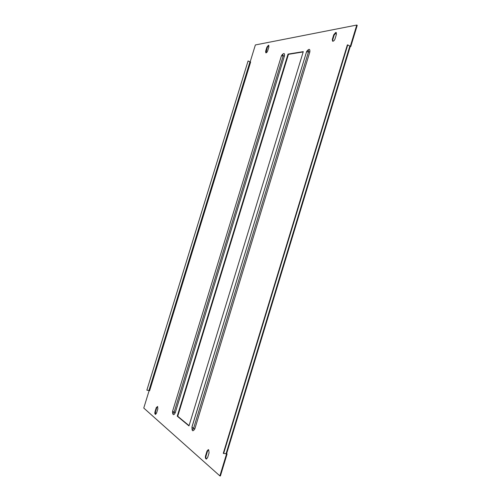 <?xml version="1.0" encoding="UTF-8"?>
<svg xmlns="http://www.w3.org/2000/svg" width="501" height="501" viewBox="0 0 501 501"><rect width="100%" height="100%" fill="white"/><g stroke="black" fill="none" stroke-linecap="round" stroke-linejoin="round"><path stroke-width="0.75" d="M336.384 32.722L334.18 35.032L332.764 39.692L332.821 41.251M336.44 34.268L336.19 32.54L335.701 32.477L333.729 34.776L332.307 39.435L332.57 41.176C333.516 41.358 334.336 40.612 335.012 38.959L336.44 34.268M209.074 452.804L208.685 449.81L208.31 449.635L207.013 451.038L205.548 455.854C205.178 457.588 205.435 458.653 206.318 459.041L207.602 457.645L209.074 452.804M266.05 52.849L267.296 47.413L268.924 45.447M268.442 45.24L268.918 46.818L267.672 50.883C267.133 52.261 266.513 52.899 265.812 52.805L265.636 51.246L266.876 47.2L268.442 45.24M157.608 406.449L157.821 408.935L156.537 413.118L155.454 414.383C154.822 414.07 154.671 413.2 155.003 411.772L156.281 407.614L157.608 406.449L156.75 407.682L155.473 411.841L155.698 414.352M250.143 61.955L255.372 44.946L356.768 25.05L219.876 475.9L143.768 408.058L149.148 390.555M303.287 51.628L188.977 425.919L177.235 416.181L288.019 54.102L303.287 51.628M189.059 425.643L177.723 416.256L288.451 54.327L303.186 51.947M356.768 25.05L357.232 25.319L350.775 46.568L350.218 46.656M226.652 453.63L227.085 453.981L220.415 475.95L219.876 475.9M208.566 449.723L207.533 451.1L206.068 455.91C205.723 457.382 205.898 458.415 206.587 459.01M350.312 46.311L350.775 46.568M226.552 453.925L227.085 453.981M226.465 453.85L223.289 453.324L347.343 44.94L347.757 44.871L223.609 453.587M347.757 44.871L350.205 46.33M250.632 62.036L249.949 61.873L148.941 390.511L149.611 390.755L250.632 62.036M148.941 390.511L146.862 390.173L248.076 60.953L249.949 61.873M248.076 60.953L146.862 390.173M177.235 416.181L177.723 416.256M288.019 54.102L288.451 54.327M306.537 51.822L191.927 427.247L192.221 429.163C192.722 429.664 193.173 429.388 193.58 428.336L308.516 51.753C308.748 50.739 308.541 50.288 307.89 50.401L306.537 51.822L309.862 51.891L194.808 428.944C192.722 431.962 191.802 431.204 192.04 426.664L306.631 51.565M284.462 55.943L281.418 55.843L282.702 54.503L283.215 55.805L174.091 412.254C173.715 413.244 173.302 413.519 172.858 413.087L172.576 411.29L175.231 412.811L284.462 55.943C284.775 53.093 283.923 52.78 281.906 55.01M306.75 51.334C309.042 48.547 310.075 48.729 309.862 51.891M172.501 412.141C172.864 415.298 173.778 415.523 175.231 412.811M349.848 46.048L226.02 453.862M155.003 411.772L155.473 411.841M156.281 407.614L156.75 407.682M266.876 47.2L267.296 47.413M265.636 51.246L266.056 51.459M205.548 455.854L206.068 455.91M207.013 451.038L207.533 451.1M333.729 34.776L334.18 35.032M332.307 39.435L332.764 39.692M191.927 427.247L194.808 428.944M281.418 55.843L172.576 411.29"/></g></svg>

